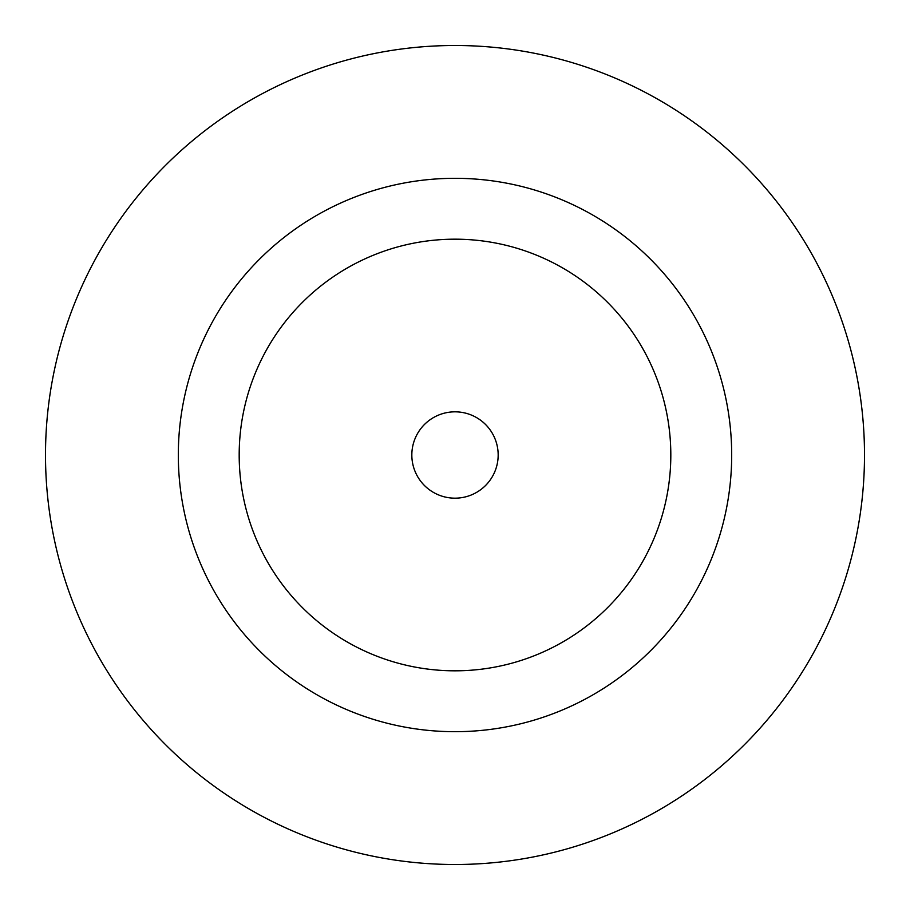 <?xml version="1.0" encoding="UTF-8"?>
<svg xmlns="http://www.w3.org/2000/svg" width="910" height="910" viewBox="0 0 910 910"><rect width="100%" height="100%" fill="white"/><g stroke="black" fill="none" stroke-linecap="round" stroke-linejoin="round"><path stroke-width="1.36" d="M498.168 455A43.168 43.168 0 0 0 455 411.832A43.168 43.168 0 0 0 411.832 455A43.168 43.168 0 0 0 455 498.168A43.168 43.168 0 0 0 498.168 455M731.685 455A276.685 276.685 0 0 0 455 178.314A276.685 276.685 0 0 0 178.314 455A276.685 276.685 0 0 0 455 731.685A276.685 276.685 0 0 0 731.685 455M864.5 455A409.5 409.5 0 0 0 455 45.5A409.5 409.5 0 0 0 45.5 455A409.5 409.5 0 0 0 455 864.5A409.5 409.5 0 0 0 864.5 455M239.182 455A215.818 215.818 0 0 0 455 670.818A215.818 215.818 0 0 0 670.818 455A215.818 215.818 0 0 0 455 239.182A215.818 215.818 0 0 0 239.182 455"/></g></svg>
